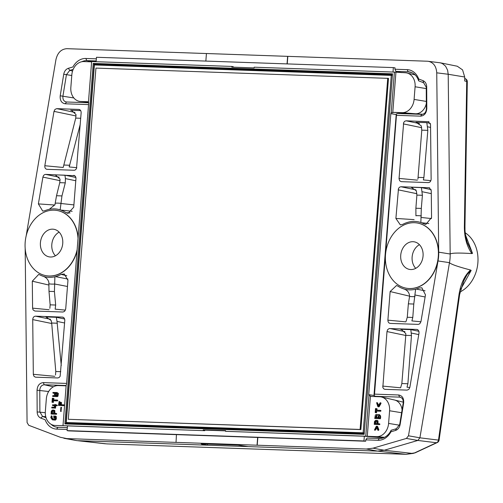 <?xml version="1.0" encoding="UTF-8"?>
<svg xmlns="http://www.w3.org/2000/svg" width="503" height="503" viewBox="0 0 503 503"><rect width="100%" height="100%" fill="white"/><g stroke="black" fill="none" stroke-linecap="round" stroke-linejoin="round"><path stroke-width="0.75" d="M25.169 248.3L27.074 422.526L28.728 425.293L60.404 437.296L66.886 438.597L176.025 442.395L176.446 434.617L365.675 441.225L365.782 439.867L367.077 438.069L379.325 438.497A15.536 12.38 -81.1 0 0 391.133 430.254L396.358 428.726L399.703 424.457L403.224 402.884C403.463 399.527 402.255 397.609 399.615 397.131L375.433 396.289L377.011 396.66M26.15 235.995L55.946 59.58C57.581 52.696 61.234 49.068 66.918 48.678L206.437 53.538M225.57 430.857L204.778 430.134L204.734 430.675L67.459 425.896L67.088 430.625L68.798 430.895L176.446 434.642M67.32 427.638L57.946 427.311L56.65 429.109L67.176 429.474M56.65 429.109A17.523 13.958 98.9 0 1 45.151 419.76L40.844 418.131L42.541 416.415L39.888 411.932L39.768 390.234C40.058 386.882 41.56 385.059 44.258 384.764L66.145 385.524M66.616 383.424L43.277 382.613C39.523 383.016 37.442 385.543 37.04 390.209L37.159 411.907C37.291 415.006 38.517 417.081 40.844 418.131M88.559 104.599L65.22 103.788C61.548 103.128 59.876 100.462 60.209 95.796L63.736 74.23C64.353 71.149 65.899 69.175 68.377 68.295L72.916 66.974A17.523 13.958 -81.1 0 1 85.824 58.474L96.343 58.838M46.565 275.763A33.066 26.338 -81.1 0 0 46.66 275.782A33.066 26.338 -81.1 0 0 49.181 276.021A33.066 26.338 -81.1 0 0 77.053 250.821M78.122 237.202A33.066 26.338 -81.1 0 0 56.877 210.449A33.066 26.338 -81.1 0 0 56.782 210.43M56.751 108.648L54.997 109.396L54.01 111.37L44.824 165.732C44.666 167.757 45.371 168.951 46.949 169.322L74.369 170.266L75.469 169.838L76.506 168.562L81.159 112.672L80.958 111.119L80.166 109.937L78.87 109.421L56.751 108.648L75.048 112.458M72.174 211.279L60.662 210.053A34.349 27.357 -81.1 0 1 66.006 212.681L68.024 213.347L73.715 207.223L75.978 178.288L75.651 176.779L74.765 175.717L45.647 174.384L44.352 174.755L43.503 175.604L42.906 177.106L38.379 203.904L54.84 205.029M60.662 210.053L60.159 209.852A34.386 27.388 -81.1 0 0 51.564 208.978A34.386 27.388 -81.1 0 0 48.244 209.544L47.71 209.726A34.349 27.357 -81.1 0 0 44.679 210.77L42.736 211.084L38.379 203.904M35.612 377.187L34.122 376.483L33.33 374.603L32.72 319.594C32.896 317.494 33.827 316.356 35.512 316.167L62.523 317.104L64.202 318.028L64.824 320.034L60.159 376.25L59.121 377.52L57.738 377.96L35.612 377.187M67.955 279.064L55.424 276.606A34.349 27.357 98.9 0 0 61.152 274.374L64.265 273.972L67.962 280.328L65.711 308.949L64.56 311.388L62.925 312.017L34.889 311.043L33.066 309.892L32.594 308.144L32.299 281.177L48.967 285.063M55.424 276.606L54.89 276.776A34.386 27.388 98.9 0 1 42.994 276.254L42.491 276.04A34.349 27.357 98.9 0 1 39.636 274.789L38.668 274.437L32.299 281.177M414.679 452.863L436.409 442.741A3.181 2.622 65 0 0 437.289 442.539L415.214 452.801L405.99 454.31L106.888 443.898L78.034 440.678L248.105 446.595L237.988 445.098L202.464 443.86L201.194 443.929L201.822 444.124L207.506 445.18L207.594 444.042M457.271 66.226L440.32 62.818L427.544 61.228L206.437 53.519L205.846 61.083M287.634 56.342L287.043 63.906M78.028 238.428A33.066 26.338 -81.1 0 0 56.688 210.417A33.066 26.338 -81.1 0 0 25.559 239.013A33.066 26.338 -81.1 0 0 46.471 275.751A33.066 26.338 -81.1 0 0 48.992 275.99A33.066 26.338 -81.1 0 0 77.154 249.545M40.416 242.698A13.99 11.141 98.9 0 1 53.739 229.261A13.99 11.141 98.9 0 1 62.68 244.137A13.99 11.141 98.9 0 1 50.482 257.008A13.99 11.141 98.9 0 1 49.42 256.907A13.99 11.141 98.9 0 1 40.416 242.698M55.431 255.801A13.99 11.141 98.9 0 1 59.128 232.147M49.319 209.305L54.946 204.721L56.525 195.736L59.756 182.671L60.039 179.112L55.405 174.956L54.657 174.824L56.185 175.17M60.159 209.852L61.951 195.925L56.525 195.736M61.951 195.925L65.283 182.859L65.421 178.596L64.944 175.182L75.884 177.458M66.006 212.681L70.087 212.97M71.571 110.434L76.01 114.546L75.727 118.098L63.221 167.392M71.376 110.39L72.155 110.603M76.802 167.675L69.175 166.952L80.241 124.323M96.18 60.951L86.805 60.624A15.536 12.38 -81.1 0 0 81.719 61.756M73.174 69.401L69.772 70.395L66.434 74.67L62.906 96.236C62.668 99.594 63.875 101.512 66.515 101.99L88.666 102.763M73.847 97.953L60.209 95.796M66.509 101.996L65.22 103.788M68.377 68.295L69.772 70.395L72.577 71.011M71.784 75.507L63.736 74.23M107.064 443.904A3.181 1.911 92 0 1 106.976 443.904L106.888 443.898A3.181 1.911 92 0 0 106.976 443.904L406.078 454.316A3.181 1.911 92 0 1 405.99 454.31L377.577 451.103L248.105 446.595M428.267 61.291C433.454 62.422 436.283 66.27 436.742 72.828L438.704 252.179A33.211 26.452 98.9 0 1 438.012 260.95L408.48 435.799L406.405 438.434L373.012 448.173L366.36 449.022L175.836 442.363M257.033 445.186L257.643 437.44M49.866 308.32L50.143 304.837L48.998 291.344L48.841 282.271C47.955 279.247 46.006 277.241 42.994 276.254M54.89 276.776L54.425 291.533L48.998 291.344M54.425 291.533L55.67 305.032L55.148 309.15L65.428 310.131M61.152 274.374L66.811 275.789M55.512 374.986L55.783 371.503L51.683 323.027L51.168 320.505L45.911 316.928L47.439 317.267M64.604 322.983L57.021 321.411L61.259 365.505M57.021 321.411L56.342 317.292L64.68 319.015M57.946 427.311A15.536 12.38 98.9 0 1 57.411 427.28A15.536 12.38 98.9 0 1 51.042 424.262M46.062 417.748L42.541 416.415L45.76 416.704M48.653 391.51L37.04 390.209M45.289 412.705L37.159 411.907M53.381 386.813L44.258 384.764L43.277 382.613M66.886 438.597L76.481 440.565L63.887 438.27M394.949 69.232L395.936 71.382L408.185 71.81L407.204 69.659L394.949 69.232L395.056 67.874L393.346 67.603L96.469 57.273L96.123 61.706M407.204 69.659A17.523 13.958 98.9 0 1 418.703 79.002L423.01 80.637L423.589 82.706L426.242 87.189L426.362 108.887C426.072 112.238 424.57 114.062 421.872 114.357L397.691 113.515L396.251 114.005L396.458 115.313L420.577 116.155C424.331 115.753 426.412 113.219 426.814 108.554L426.695 86.862C426.563 83.756 425.331 81.681 423.01 80.637M400.212 397.207L399.615 397.131L398.634 394.974L374.515 394.138L396.458 115.313M398.634 394.974C402.306 395.641 403.978 398.301 403.645 402.966L400.118 424.538C399.501 427.613 397.955 429.593 395.477 430.467L390.938 431.794A17.523 13.958 -81.1 0 1 378.03 440.295L365.782 439.867M257.222 445.224L257.832 437.472M287.829 56.367L287.232 63.912M417.094 222.974A33.066 26.338 98.9 0 1 417.188 222.986A33.066 26.338 98.9 0 1 438.32 258.146A33.066 26.338 98.9 0 1 409.492 288.559A33.066 26.338 98.9 0 1 406.977 288.32A33.066 26.338 98.9 0 1 406.883 288.301M428.242 121.575L430.537 124.474L431.134 179.175C430.958 181.269 430.027 182.413 428.336 182.602L401.205 181.652L399.753 180.86L399.03 178.754L403.689 122.518L404.733 121.248L406.116 120.808L428.965 121.739M414.12 219.616L395.892 218.434L398.502 188.455L399.539 187.185L400.929 186.745L429.329 187.77L431.26 190.618L431.555 217.585L425.827 224.42L424.218 223.973A34.349 27.357 98.9 0 0 421.363 222.728L428.808 223.514M395.892 218.434L400.35 224.916L402.702 224.395A34.349 27.357 98.9 0 1 408.43 222.156L408.964 221.986A34.386 27.388 98.9 0 1 411.882 221.515A34.386 27.388 98.9 0 1 420.86 222.515L421.363 222.728M407.103 390.114L408.857 389.372L409.844 387.392L419.024 333.036L418.936 331.339L418.144 330.012L416.786 329.434L389.203 328.553L387.694 329.616L386.989 331.565L382.827 387.436L383.613 388.756L384.864 389.341L407.103 390.114M409.612 296.179L390.139 291.545L387.888 320.16L388.121 321.807L389.02 323.008L390.171 323.41L418.207 324.385L419.741 323.838L420.948 321.662L425.475 294.859L421.854 287.804L419.175 287.999A34.349 27.357 -81.1 0 1 416.144 289.043L425.054 290.809M390.139 291.545L396.509 285.515L397.842 286.088A34.349 27.357 -81.1 0 0 403.192 288.709L403.695 288.917A34.386 27.388 -81.1 0 0 415.61 289.219L416.144 289.043M395.936 71.382L401.488 72.627M449.475 262.654L419.904 437.811L417.83 440.452L406.405 438.434M438.012 260.95L449.493 262.66A33.538 26.716 -81.1 0 0 450.172 253.996L448.204 74.262L464.697 76.997L464.741 81.002L466.715 81.398A3.181 2.572 -78.8 0 0 465.068 78.625A3.181 2.704 -65.3 0 1 465.445 78.764L464.715 78.424M459.214 294.368L459.032 294.507C460.717 283.767 464.552 275.6 470.544 270.01L471.173 270.432L460.679 289.332M449.475 262.698C451.116 264.333 458.145 266.772 470.544 270.01M438.704 252.179L450.172 253.996C451.92 252.915 459.138 252.776 471.833 253.575L472.506 253.38L465.526 235.014M440.32 62.818L442.338 63.51L445.545 66.151L447.601 70.187L448.204 74.262L436.742 72.828M465.237 232.807A32.708 26.055 98.9 0 1 477.85 263.113A32.708 26.055 98.9 0 1 460.075 291.954M464.502 227.199L464.376 226.633C464.363 237.391 466.847 246.376 471.833 253.575M409.304 288.527A33.066 26.338 98.9 0 1 406.789 288.288A33.066 26.338 98.9 0 1 385.876 251.557A33.066 26.338 98.9 0 1 417 222.955A33.066 26.338 98.9 0 1 438.132 258.121A33.066 26.338 98.9 0 1 409.304 288.527M423.061 256.008A13.99 11.141 -81.1 0 0 414.057 241.805A13.99 11.141 -81.1 0 0 400.885 253.902A13.99 11.141 -81.1 0 0 409.731 269.445A13.99 11.141 -81.1 0 0 410.8 269.545A13.99 11.141 -81.1 0 0 423.061 256.008M419.439 244.691A13.99 11.141 -81.1 0 0 415.742 268.338M431.109 189.593L421.388 187.588L422.407 195.29L421.307 208.431L420.86 222.515M415.924 215.831L415.887 208.242L421.307 208.431M415.887 208.242L416.88 195.095L416.358 190.807L411.096 187.229L412.63 187.569M430.367 123.386L426.814 122.65L427.833 130.352L423.891 177.572L423.356 179.923L430.87 180.64M417.936 179.087L421.791 130.145L421.263 125.857L416.006 122.279L417.534 122.619M411.756 72.614L408.185 71.81A15.536 12.38 98.9 0 1 410.008 72.042A15.536 12.38 98.9 0 1 418.628 80.832L423.589 82.706M418.628 80.832L418.703 79.002M426.242 87.189L426.695 86.862M426.814 108.554L426.362 108.887M421.872 114.357L420.577 116.155M396.251 114.005L374.062 394.339L374.087 395.622L375.433 396.289M374.515 394.138L374.087 395.622M472.506 253.38L467.142 242.283C464.407 231.455 465.124 229.814 464.954 226.941L467.3 81.7A3.181 0.516 -179.1 0 0 466.715 81.398L464.376 226.633M366.36 449.022L377.577 451.103L384.223 450.254L417.83 440.452L436.409 442.741A3.181 2.578 97 0 0 438.484 440.106L419.904 437.811L408.48 435.799M415.61 289.219L413.787 304.038L412.793 317.456L411.894 320.92L420.929 321.769M403.695 288.917C407.386 290.08 409.354 292.545 409.593 296.305L408.361 303.85L413.787 304.038M408.361 303.85L407.267 317.267L406.078 321.367M409.832 387.486L406.996 387.216L407.895 383.758L411.454 335.545L410.825 329.628L418.93 331.314M401.344 329.44L405.776 333.552L405.783 335.35L401.847 383.544L400.658 387.643M401.149 329.396L401.922 329.61M391.133 430.254L390.938 431.794M395.477 430.467L396.358 428.726M399.703 424.457L400.118 424.538M403.645 402.966L403.224 402.884M471.173 270.432L467.098 274.613L463.747 280.825L459.641 294.5L439.094 440.1L438.484 440.106L459.032 294.507M457.284 66.233L462.571 69.886L464.697 76.997M365.675 441.225L363.965 440.955L364.335 436.227L225.533 431.323L365.75 436.202L368.95 395.603A1.459 1.163 -81.1 0 1 368.724 394.616L390.837 113.653A1.459 1.163 98.9 0 1 391.215 112.685L394.409 72.086L254.191 67.207L254.134 67.905L231.808 67.125L231.864 66.434L91.647 61.555L88.446 102.153A1.459 1.163 -81.1 0 1 88.673 103.14L66.559 384.103A1.459 1.163 98.9 0 1 66.182 385.072L62.988 425.67L204.734 430.675M383.563 437.742L364.335 436.227M67.088 430.625L363.965 440.955M393 72.036L393.346 67.603M231.864 66.434L233.373 66.78L233.342 67.182M204.778 430.134L203.262 429.851L203.206 430.549M203.262 429.851L225.589 430.631L225.533 431.323M64.874 423.935L364.147 434.347L392.522 73.822L93.25 63.409L64.874 423.935L65.887 423.287L94.143 64.208L95.482 64.661L392.233 74.991M364.147 434.347L392.522 73.822M392.195 75.431L94.407 64.956L66.264 422.489L364.053 433.026M364.002 433.661L65.887 423.287L364.015 433.536M67.264 423.205L67.308 422.652M95.457 64.994L95.482 64.661M388.498 78.367L360.858 429.568L68.295 419.295L95.935 68.094L388.498 78.367M66.264 422.489L363.147 432.819L391.284 75.287M387.738 78.248L360.098 429.449L68.295 419.295M360.098 429.449L360.858 429.568M364.059 432.964L363.147 432.819M392.265 74.582L94.143 64.208L93.25 63.409M88.478 101.751L80.694 101.48A13.688 10.903 -81.1 0 1 80.273 101.455A13.688 10.903 -81.1 0 1 70.841 87.472L71.835 74.821A13.688 10.903 -81.1 0 1 83.831 61.573L91.621 61.844M422.734 114.269L393.642 112.37A1.572 1.251 98.9 0 0 392.749 112.766L391.215 112.685M393.642 112.37L402.098 112.659A13.688 10.903 98.9 0 0 414.095 99.418L415.094 86.761A13.688 10.903 98.9 0 0 406.902 72.979A13.688 10.903 98.9 0 0 405.242 72.759L394.409 72.086M368.95 395.603L370.453 395.999A1.572 1.251 -81.1 0 0 371.095 396.433A1.572 1.251 -81.1 0 0 371.283 396.458L379.74 396.754A13.688 10.903 -81.1 0 1 381.4 396.974A13.688 10.903 -81.1 0 1 389.592 410.756L388.599 423.413A13.688 10.903 -81.1 0 1 376.602 436.654L365.75 436.202M66.119 385.839L58.335 385.568A13.688 10.903 98.9 0 0 46.339 398.81L45.339 411.467A13.688 10.903 98.9 0 0 54.777 425.444A13.688 10.903 98.9 0 0 55.192 425.469L62.988 425.67M392.749 112.766L395.918 72.438M63.856 404.884L64.158 405.299L63.806 405.682L58.48 405.431L59.115 401.419L59.191 404.651L60.197 404.689L60.712 402.274L60.844 404.714L63.296 404.796L63.585 405.204L63.233 405.594L58.48 405.431M59.165 401.425L59.983 401.922L59.763 404.676M60.744 402.281L61.498 402.488L61.423 404.714M61.429 407.468L61.045 411.479M56.795 394.974L55.16 394.918M56.921 393.365L53.538 393.233M56.914 392.472L58.367 393.428L57.964 396.207L57.254 396.622L53.192 396.414M53.092 401.545L52.721 401.488L52.884 402.293L52.016 402.262L52.331 398.238L53.425 398.401L52.846 399.879L56.946 400.017L57.235 400.432L56.883 400.822L52.784 400.684L53.356 400.772L53.45 402.381L52.016 402.262M53.199 398.25L54.066 398.772L53.481 399.156L53.419 399.967M57.468 400.105L57.807 400.52L57.455 400.91L53.356 400.772M56.94 404.972L56.367 404.877L56.852 405.299L56.499 405.688L55.16 405.644L54.972 408.046L51.664 407.814L51.947 407.134L54.387 407.223L54.513 405.619L52.633 405.556L52.463 404.865L56.367 404.884L57.417 405.387L55.732 405.732L55.544 408.134L52.281 407.952M54.506 405.688L53.111 405.619M55.148 404.909L55.789 404.934M56.242 413.46L56.757 413.875L56.405 414.277L51.08 414.019L51.3 411.19L52.369 410.027L54.223 410.442L54.28 413.321L55.896 413.378L56.185 413.787L55.833 414.183L51.08 414.019M54.01 410.152L54.796 410.53L54.858 413.321M54.293 416.811L53.871 418.018L53.708 415.981L56.267 416.497L56.355 418.98L55.299 420.15L52.174 419.659L50.797 417.584L51.3 415.874L51.57 417.88L52.639 419.043L55.028 419.15L55.198 416.956L54.293 416.811L54.858 416.899L54.418 418.106M51.677 415.994L52.123 416.371L52.136 417.968L53.299 419.206M55.531 416.107L54.965 416.019L55.701 416.409L55.915 417.264L55.437 419.735L52.865 419.999M53.639 413.296L53.727 410.995L52.067 410.932L51.79 413.233L53.639 413.296M53.683 410.945L52.633 411.026L52.369 413.252M54.575 404.821L55.217 404.846M54.972 408.046L55.544 408.134M55.16 405.644L55.732 405.732M52.784 400.684L52.721 401.488M52.916 399.068L53.481 399.156M57.009 395.163L54.582 394.824L54.293 394.415L54.645 394.025L56.782 394.101L56.839 393.296L53.048 393.164L52.872 392.466L57.002 392.491L57.795 393.333L57.669 394.981L57.399 396.119L56.688 396.534L52.576 396.27L52.859 395.597L56.657 395.729L57.009 395.163M57.443 394.534L58.008 394.622M60.857 407.38L60.605 411.404L60.857 407.38M370.453 395.999L367.278 436.334M380.45 403.022L380.96 402.985L380.947 403.513L379.212 406.619L378.489 406.789M377.432 402.74L378.57 405.267M380.652 410.417L380.997 410.832L380.639 411.221L376.527 411.077L376.584 411.907M376.269 411.869L376.628 412.699L375.194 412.586L375.508 408.549L376.59 408.7L376.018 410.184L380.136 410.329L380.425 410.737L380.073 411.133L376.527 411.077M376.37 408.562L377.231 409.077L376.653 409.467L376.59 410.272M379.117 414.648C380.564 415.164 380.985 416.528 380.375 418.754L374.729 418.49L375.389 414.925L376.69 414.497L377.539 415.076L378.885 414.573M376.69 414.497L377.81 414.818M379.451 423.809L379.941 424.23L379.583 424.626L374.263 424.369L374.49 421.527L375.552 420.357L377.407 420.778L377.457 423.671L379.08 423.727L379.369 424.136L379.017 424.538L374.263 424.369M377.193 420.483L377.979 420.866L378.036 423.664M376.841 427.77L375.527 430.096L374.446 430.052L376.206 426.418L376.778 426.204L378.243 430.184L377.753 430.109L376.584 427.122L374.628 430.178M377.099 426.286L377.634 426.544L378.878 429.738L378.445 430.348M376.822 423.652L376.91 421.319L375.251 421.263L374.974 423.583L376.822 423.652M376.873 421.269L375.823 421.351L375.552 423.608M377.665 417.779L379.218 417.836L378.765 415.396L377.665 417.779M375.427 417.704L376.992 417.754L376.54 415.315L375.427 417.704M378.552 414.56C379.998 415.069 380.413 416.44 379.803 418.666L374.729 418.49M377.105 415.403L375.999 417.792M379.337 415.484L378.237 417.867M379.803 418.666L380.375 418.754M375.955 410.989L376.018 411.812M375.892 411.812L376.055 412.611L375.194 412.586M376.081 409.379L376.653 409.467M378.313 406.757L377.778 406.493L376.602 402.765L377.093 402.834L378.256 405.833L380.167 402.765L380.375 403.425L378.313 406.757L378.885 406.852M60.737 203.35A40.674 32.399 -81.1 0 0 55.305 203.193M60.712 203.47L73.897 204.891M65.421 178.596L75.796 180.759M65.283 182.859L59.756 182.671M74.413 175.522L73.683 175.358M59.228 177.213L45.647 174.384M60.058 180.678L42.906 177.106M54.657 174.824L64.944 175.182M76.041 115.96L54.01 111.37M64.114 165.047L69.785 165.248M80.719 118.274L75.727 118.098M78.87 109.421L79.6 109.585M63.177 167.468L44.824 165.732M80.719 110.61L70.627 110.258M91.634 61.712L86.805 60.624L85.824 58.474M54.381 284.063A40.674 32.399 98.9 0 1 48.961 283.843M54.381 283.944L67.477 286.477M55.67 305.032L50.143 304.837M49.055 309.716L32.594 308.144M54.745 376.332L33.317 374.289M60.775 371.673L55.783 371.503M51.683 323.027L57.355 323.228M63.252 317.267L62.523 317.104M56.342 317.292L45.911 316.928M50.489 319.26L35.512 316.167M51.721 323.517L32.72 319.594M379.325 438.497L378.03 440.295M406.078 454.316L413.057 453.423A3.181 1.798 -106.3 0 1 412.636 453.461L384.223 450.254L373.012 448.173M422.067 191.712L431.291 193.617M431.505 218.566L421.244 217.472M415.924 215.712A40.674 32.399 98.9 0 1 421.351 215.932M416.88 195.095L422.407 195.29M415.887 189.851L400.929 186.745M416.893 193.712L398.143 189.82M429.688 187.883L428.965 187.72M421.388 187.588L411.096 187.229M427.493 126.775L430.568 127.41M421.791 130.145L427.833 130.352M423.891 177.572L418.219 177.37M406.116 120.808L419.508 123.587M421.696 127.693L403.331 123.883M417.402 180.156L399.042 178.408M416.006 122.279L426.814 122.65M425.117 296.977L415.138 295.016M409.574 296.424A40.674 32.399 -81.1 0 0 415.006 296.581M407.267 317.267L412.793 317.456M405.758 321.857L387.888 320.16M418.76 334.596L411.303 333.043M411.454 335.545L405.783 335.35M401.847 383.544L407.895 383.758M400.577 387.794L382.695 386.097M404.972 331.647L389.775 328.49M405.776 335.47L386.989 331.565M400.401 329.264L410.825 329.628M417.515 329.597L416.786 329.434M399.615 397.131L400.759 397.389M464.715 78.556L465.068 78.625L464.715 78.462M88.453 102.122L80.694 101.48M396.131 114.521L390.837 113.653M426.337 103.448A12.72 10.129 -81.1 0 1 415.472 113.772L402.098 112.659M426.324 101.424L414.095 99.418M416.993 114.187L407.009 113.477M426.248 88.591L415.094 86.761M374.069 395.496L368.724 394.616M401.614 412.73L389.592 410.756M381.4 396.974L394.497 400.004A12.72 10.129 98.9 0 1 394.616 400.03A12.72 10.129 98.9 0 1 402.073 409.932M399.527 425.205L388.599 423.413M54.777 425.444L55.192 425.469M55.833 414.183L56.405 414.277M56.499 405.688L57.072 405.776M52.884 402.293L53.45 402.381M63.233 405.594L63.806 405.682M379.017 424.538L379.583 424.626M376.055 412.611L376.628 412.699M384.518 437.314L376.602 436.654M377.709 437.34L383.996 437.56M105.347 443.791L76.487 440.565M413.057 453.423L415.214 452.801M375.188 396.251L376.892 396.653M437.289 442.539A3.181 3.181 0 0 0 439.094 440.1M467.3 81.7A3.181 3.181 0 0 0 465.445 78.764M88.453 102.134L80.273 101.455M403.299 402.174L394.616 400.03M415.101 74.878L406.902 72.979M54.418 418.1L53.852 418.012M51.859 416.019L51.287 415.931M55.512 416.924L54.946 416.836M54.016 410.115L53.444 410.027M53.293 410.92L52.721 410.825M53.192 410.901L52.626 410.813M56.355 413.479L55.783 413.384M55.525 404.531L54.959 404.437M53.205 405.638L52.633 405.55M52.444 408.034L51.878 407.946M57.512 400.118L56.946 400.023M53.4 396.502L52.828 396.408M53.651 393.252L53.085 393.164M55.148 394.905L54.582 394.817M61.077 407.38L61.649 407.468L61.077 407.38M60.605 411.41L61.177 411.498M63.868 404.871L63.296 404.783M377.344 426.299L376.778 426.211M378.577 430.373L378.011 430.285M377.2 420.439L376.628 420.351M379.564 423.828L378.992 423.74M379.451 414.679L378.885 414.591M380.702 410.423L380.13 410.335M376.59 411.913L376.018 411.825M378.64 406.839L378.067 406.745M377.407 402.752L376.835 402.664M380.777 402.859L380.205 402.771"/></g></svg>
